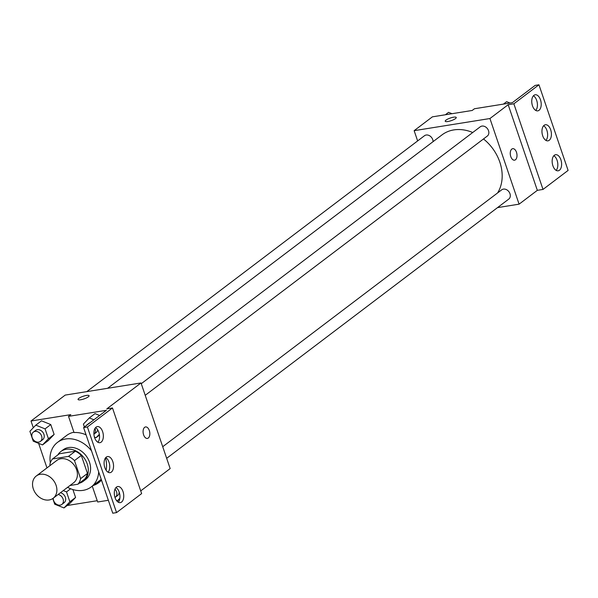 <?xml version="1.0" encoding="UTF-8"?>
<svg xmlns="http://www.w3.org/2000/svg" width="598" height="598" viewBox="0 0 598 598"><rect width="100%" height="100%" fill="white"/><g stroke="black" fill="none" stroke-linecap="round" stroke-linejoin="round"><path stroke-width="0.9" d="M40.343 474.296A13.971 11.026 52.8 0 1 54.994 482.81A13.971 11.026 52.8 0 1 53.147 498.269A13.971 11.026 52.8 0 1 35.925 493.791A13.971 11.026 52.8 0 1 36.276 476.001A13.971 11.026 52.8 0 1 40.343 474.296M36.276 476.001L56.803 460.453A13.971 11.026 52.8 0 1 60.861 458.741A13.971 11.026 52.8 0 1 75.52 467.262A13.971 11.026 52.8 0 1 73.674 482.721L53.147 498.269M52.527 458.943L59.366 453.762L75.318 451.206L68.478 456.394L52.527 458.943A18.03 14.225 52.8 0 0 49.851 464.541L50.172 465.476M70.018 485.494L77.949 484.223A18.03 14.225 52.8 0 0 80.618 478.624L74.488 460.602A18.03 14.225 52.8 0 0 68.478 456.394M80.618 478.624L87.465 473.437L81.328 455.414L74.488 460.602M75.318 451.206A18.03 14.225 52.8 0 1 81.328 455.414M87.465 473.437A18.03 14.225 52.8 0 1 84.789 479.035L77.949 484.223M79.25 483.236A18.628 14.696 -127.2 0 0 83.331 481.248A18.628 14.696 -127.2 0 0 87.241 463.973A18.628 14.696 -127.2 0 0 60.832 451.55A18.628 14.696 -127.2 0 0 57.804 454.943M60.832 451.55L63.111 449.823A18.628 14.696 52.8 0 1 68.531 447.543A18.628 14.696 52.8 0 1 89.521 462.247A18.628 14.696 52.8 0 1 85.611 479.514L83.331 481.248M50.307 462.912A27.942 22.044 52.8 0 1 57.483 442.4A27.942 22.044 52.8 0 1 65.616 438.984A27.942 22.044 52.8 0 1 91.524 450.84M98.685 471.859A27.942 22.044 52.8 0 1 91.232 486.936A27.942 22.044 52.8 0 1 67.581 487.333M101.226 479.327A27.942 22.044 52.8 0 1 100.359 480.03L91.232 486.936M57.483 442.4L66.61 435.486A27.942 22.044 52.8 0 1 73.92 432.219M95.336 483.827A29.055 22.926 -127.2 0 0 99.859 481.734M140.717 490.898L170.161 468.585L141.008 382.952L106.803 408.875L112.484 407.963L87.398 426.979L83.608 427.585L106.414 410.303L68.523 416.365L70.803 414.638L31.014 421.007L33.301 427.749M38.616 443.342L46.973 467.898M60.069 506.364L60.577 506.573M67.185 505.512L97.235 500.705M42.525 444.919L48.229 440.599L54.126 434.44L50.763 424.558L41.494 420.82L35.798 425.141L29.9 431.3L33.264 441.189L42.525 444.919L48.423 438.76L45.059 428.878L35.798 425.141M52.788 498.53L54.724 504.211L63.986 507.941L69.682 503.621L75.58 497.469L72.889 489.553L75.58 497.469L69.876 501.789L66.513 491.9L63.283 490.599M88.31 396.84A5.823 1.383 161.2 0 1 82.307 399.427A5.823 1.383 161.2 0 1 78.061 399.479A5.823 1.383 161.2 0 1 83.122 396.287A5.823 1.383 161.2 0 1 89.08 395.726A5.823 1.383 161.2 0 1 88.31 396.84M141.008 382.952L65.219 395.084L31.014 421.007M147.385 438.431A5.823 3.296 80.9 0 0 149.313 430.523A5.823 3.296 -99.1 0 1 147.385 438.431A5.823 3.296 -99.1 0 1 143.206 433.199A5.823 3.296 -99.1 0 1 145.546 426.935A5.823 3.296 -99.1 0 1 149.313 430.523A5.823 3.296 80.9 0 0 145.538 426.935M83.608 427.585L112.76 513.211L116.55 512.606L141.636 493.597L112.484 407.963M92.279 486.152L97.668 501.999L108.358 500.287M89.08 395.726A5.823 1.383 -18.8 0 0 83.122 396.295A5.823 1.383 -18.8 0 0 78.061 399.479M68.523 416.365L74.032 432.548A29.055 22.926 52.8 0 1 86.082 434.851M87.398 426.979L116.55 512.606M101.167 442.131A8.148 4.62 80.9 0 0 102.938 432.735A8.148 4.62 80.9 0 0 97.325 426.591A8.148 4.62 80.9 0 0 94.058 435.366A8.148 4.62 80.9 0 0 99.903 442.684A8.148 4.62 80.9 0 0 101.167 442.131M121.573 502.066A8.148 4.62 80.9 0 0 123.338 492.677A8.148 4.62 80.9 0 0 117.731 486.533A8.148 4.62 80.9 0 0 114.465 495.308A8.148 4.62 80.9 0 0 120.31 502.626A8.148 4.62 80.9 0 0 121.573 502.066M111.37 472.099A8.148 4.62 80.9 0 0 113.142 462.71A8.148 4.62 80.9 0 0 107.528 456.558A8.148 4.62 80.9 0 0 104.261 465.334A8.148 4.62 80.9 0 0 110.107 472.652A8.148 4.62 80.9 0 0 111.37 472.099M95 413.622L99.597 415.468L95 413.622L89.296 417.942L83.399 424.102L84.385 426.994M105.51 457.881A29.055 22.926 52.8 0 1 106.108 470.267M101.488 480.089A29.055 22.926 52.8 0 1 98.752 482.646A29.055 22.926 52.8 0 1 93.056 485.561M97.893 442.258A8.148 4.62 80.9 0 0 99.38 434.514A8.148 4.62 80.9 0 0 95.545 427.622M118.299 502.2A8.148 4.62 80.9 0 0 119.787 494.456A8.148 4.62 80.9 0 0 115.952 487.564M108.096 472.226A8.148 4.62 80.9 0 0 109.584 464.482A8.148 4.62 80.9 0 0 105.749 457.59M107.595 388.304L441.974 134.901A40.791 32.187 52.8 0 1 453.845 129.908A40.791 32.187 52.8 0 1 472.726 132.509M483.49 138.96A40.791 32.187 52.8 0 1 497.603 192.937M433.072 141.651A5.823 4.59 -127.2 0 0 426.172 135.021A5.823 4.59 -127.2 0 0 424.483 135.731L86.792 391.63M162.716 446.721L501.715 189.82A5.823 4.59 52.8 0 1 503.411 189.11A5.823 4.59 52.8 0 1 509.518 192.661A5.823 4.59 52.8 0 1 508.749 199.104L166.67 458.33M141.263 383.699L480.261 126.798A5.823 4.59 52.8 0 1 481.958 126.088A5.823 4.59 52.8 0 1 488.058 129.639A5.823 4.59 52.8 0 1 487.295 136.075L145.217 395.308M497.514 207.618L519.086 204.165L489.934 118.531L414.145 130.67L417.636 140.919M514.549 160.182A5.823 3.296 80.9 0 0 516.478 152.273A5.823 3.296 -99.1 0 1 514.549 160.182A5.823 3.296 -99.1 0 1 510.378 154.957A5.823 3.296 -99.1 0 1 512.71 148.685A5.823 3.296 -99.1 0 1 516.485 152.273A5.823 3.296 80.9 0 0 512.71 148.685M414.145 130.67L432.391 116.842L472.181 110.473L474.461 108.746L512.351 102.677L535.158 85.394L538.947 84.789L568.1 170.415L543.014 189.424L537.333 190.336L508.18 104.71L489.934 118.531M537.333 190.336L519.086 204.165M455.474 118.598A5.823 1.383 161.2 0 1 449.479 121.177A5.823 1.383 161.2 0 1 445.226 121.23A5.823 1.383 161.2 0 1 450.294 118.045A5.823 1.383 161.2 0 1 456.252 117.477A5.823 1.383 161.2 0 1 455.474 118.598M538.947 84.789L513.861 103.798L508.18 104.71M456.252 117.485A5.823 1.383 -18.8 0 0 450.294 118.045A5.823 1.383 -18.8 0 0 445.226 121.237M549.233 140.276A8.148 4.62 80.9 0 0 551.005 130.887A8.148 4.62 80.9 0 0 545.391 124.743A8.148 4.62 80.9 0 0 542.124 133.518A8.148 4.62 80.9 0 0 547.97 140.836A8.148 4.62 80.9 0 0 549.233 140.276M554.339 155.263A8.148 4.62 80.9 0 0 552.567 164.652A8.148 4.62 80.9 0 0 558.173 170.804A8.148 4.62 80.9 0 0 561.447 162.028A8.148 4.62 80.9 0 0 555.594 154.71A8.148 4.62 80.9 0 0 554.339 155.263M533.932 95.321A8.148 4.62 80.9 0 0 532.16 104.717A8.148 4.62 80.9 0 0 537.766 110.862A8.148 4.62 80.9 0 0 541.04 102.086A8.148 4.62 80.9 0 0 535.195 94.768A8.148 4.62 80.9 0 0 533.932 95.321M543.014 189.424L513.861 103.798M545.959 140.41A8.148 4.62 80.9 0 0 547.454 132.666A8.148 4.62 80.9 0 0 543.619 125.774M556.162 170.378A8.148 4.62 80.9 0 0 557.657 162.634A8.148 4.62 80.9 0 0 553.823 155.742M535.756 110.436A8.148 4.62 80.9 0 0 537.251 102.692A8.148 4.62 80.9 0 0 533.416 95.8M451.976 113.702L448.575 112.334L445.368 114.764M510.042 103.05L506.641 101.675L503.434 104.104M33.368 432.122L35.648 430.396A5.823 4.59 52.8 0 1 37.338 429.678A5.823 4.59 52.8 0 1 43.445 433.229A5.823 4.59 52.8 0 1 42.675 439.672L40.395 441.399A5.823 4.59 52.8 0 1 33.219 439.537A5.823 4.59 52.8 0 1 33.368 432.122A5.823 4.59 52.8 0 1 35.058 431.405A5.823 4.59 52.8 0 1 41.165 434.955A5.823 4.59 52.8 0 1 40.395 441.399M48.229 440.599L54.126 434.44L48.423 438.76M54.126 434.44L50.763 424.558L45.059 428.878M50.763 424.558L41.494 420.82M63.986 507.941L69.876 501.789M60.443 492.752A5.823 4.59 52.8 0 1 65.294 497.117A5.823 4.59 52.8 0 1 64.136 502.694L61.856 504.42A5.823 4.59 52.8 0 1 56.175 504.032A5.823 4.59 52.8 0 1 53.274 498.179M69.682 503.621L75.58 497.469M70.639 488.768L66.513 491.9M58.156 494.479A5.823 4.59 52.8 0 1 63.014 498.852A5.823 4.59 52.8 0 1 61.856 504.42M94.439 437.078L96.031 437.714L99.343 434.26M93.893 419.789L89.296 417.942M97.683 429.805A5.823 4.59 52.8 0 1 96.181 432.466L93.916 434.185A5.823 4.59 52.8 0 0 94.977 428.415M86.119 425.686A5.823 4.59 52.8 0 1 86.867 424.916L89.147 423.19A5.823 4.59 52.8 0 1 90.089 422.674M99.47 435.112L96.031 437.714M86.867 424.916A5.823 4.59 52.8 0 1 87.809 424.401M116.333 500.279L117.485 500.743L119.869 498.254M119.196 492.079A5.823 4.59 52.8 0 1 117.634 495.495L115.354 497.222A5.823 4.59 52.8 0 1 114.988 497.469M119.742 499.031L117.485 500.743M114.973 489.186A5.823 4.59 52.8 0 1 115.354 497.222"/></g></svg>
